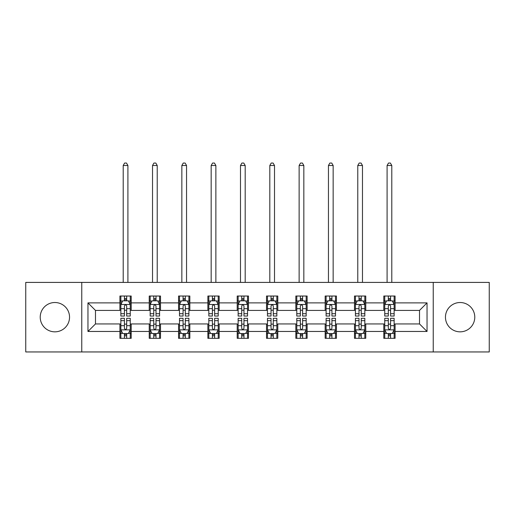 <?xml version="1.0" encoding="UTF-8"?>
<svg xmlns="http://www.w3.org/2000/svg" width="515" height="515" viewBox="0 0 515 515"><rect width="100%" height="100%" fill="white"/><g stroke="black" fill="none" stroke-linecap="round" stroke-linejoin="round"><path stroke-width="0.77" d="M460.114 302.517A14.658 14.658 0 0 0 445.456 317.176A14.658 14.658 0 0 0 460.114 331.834A14.658 14.658 0 0 0 474.779 317.176A14.658 14.658 0 0 0 460.114 302.517M54.886 302.517A14.658 14.658 0 0 0 40.221 317.176A14.658 14.658 0 0 0 54.886 331.834A14.658 14.658 0 0 0 69.544 317.176A14.658 14.658 0 0 0 54.886 302.517M433.237 351.951L489.25 351.951L489.25 282.407L433.237 282.407L433.237 351.951L81.763 351.951L81.763 282.407L25.75 282.407L25.75 351.951L81.763 351.951M433.237 282.407L81.763 282.407M395.082 302.891L395.082 296.028L383.804 296.028L383.804 302.891L365.766 302.891L365.766 296.028L354.487 296.028L354.487 302.891L336.443 302.891L336.443 296.028L325.165 296.028L325.165 302.891L307.12 302.891L307.12 296.028L295.842 296.028L295.842 302.891L277.797 302.891L277.797 296.028L266.519 296.028L266.519 302.891L248.481 302.891L248.481 296.028L237.203 296.028L237.203 302.891L219.158 302.891L219.158 296.028L207.88 296.028L207.88 302.891L189.835 302.891L189.835 296.028L178.557 296.028L178.557 302.891L160.513 302.891L160.513 296.028L149.234 296.028L149.234 302.891L131.196 302.891L131.196 296.028L119.918 296.028L119.918 302.891L87.962 302.891L87.962 331.46L95.481 323.941L119.918 323.941L119.918 338.323L131.196 338.323L131.196 323.941L149.234 323.941L149.234 338.323L160.513 338.323L160.513 323.941L178.557 323.941L178.557 338.323L189.835 338.323L189.835 323.941L207.88 323.941L207.88 338.323L219.158 338.323L219.158 323.941L237.203 323.941L237.203 338.323L248.481 338.323L248.481 323.941L266.519 323.941L266.519 338.323L277.797 338.323L277.797 323.941L295.842 323.941L295.842 338.323L307.12 338.323L307.12 323.941L325.165 323.941L325.165 338.323L336.443 338.323L336.443 323.941L354.487 323.941L354.487 338.323L365.766 338.323L365.766 323.941L383.804 323.941L383.804 338.323L395.082 338.323L395.082 323.941L419.519 323.941L419.519 310.41L395.082 310.41L395.082 302.891L427.038 302.891L427.038 331.46L395.082 331.46M383.804 331.46L365.766 331.46M354.487 331.46L336.443 331.46M325.165 331.46L307.12 331.46M295.842 331.46L277.797 331.46M266.519 331.46L248.481 331.46M237.203 331.46L219.158 331.46M207.88 331.46L189.835 331.46M178.557 331.46L160.513 331.46M149.234 331.46L131.196 331.46M119.918 331.46L87.962 331.46M383.804 302.891L383.804 310.41L365.766 310.41L365.766 302.891M354.487 302.891L354.487 310.41L336.443 310.41L336.443 302.891M325.165 302.891L325.165 310.41L307.12 310.41L307.12 302.891M295.842 302.891L295.842 310.41L277.797 310.41L277.797 302.891M266.519 302.891L266.519 310.41L248.481 310.41L248.481 302.891M237.203 302.891L237.203 310.41L219.158 310.41L219.158 302.891M207.88 302.891L207.88 310.41L189.835 310.41L189.835 302.891M178.557 302.891L178.557 310.41L160.513 310.41L160.513 302.891M149.234 302.891L149.234 310.41L131.196 310.41L131.196 302.891M119.918 302.891L119.918 310.41L95.481 310.41L87.962 302.891M95.481 310.41L95.481 323.941M427.038 331.46L419.519 323.941M419.519 310.41L427.038 302.891M119.918 300.728L120.858 300.728M124.424 300.728L126.684 300.728M130.256 300.728L131.196 300.728M119.918 310.223L120.858 310.223M124.424 310.223L126.684 310.223M130.256 310.223L131.196 310.223M119.918 324.128L120.858 324.128M124.424 324.128L126.684 324.128M130.256 324.128L131.196 324.128M119.918 333.623L120.858 333.623M124.424 333.623L126.684 333.623M130.256 333.623L131.196 333.623M149.234 324.128L150.174 324.128M153.747 324.128L156.006 324.128M159.573 324.128L160.513 324.128M149.234 333.623L150.174 333.623M153.747 333.623L156.006 333.623M159.573 333.623L160.513 333.623M149.234 300.728L150.174 300.728M153.747 300.728L156.006 300.728M159.573 300.728L160.513 300.728M149.234 310.223L150.174 310.223M153.747 310.223L156.006 310.223M159.573 310.223L160.513 310.223M178.557 324.128L179.497 324.128M183.07 324.128L185.323 324.128M188.896 324.128L189.835 324.128M178.557 333.623L179.497 333.623M183.07 333.623L185.323 333.623M188.896 333.623L189.835 333.623M178.557 300.728L179.497 300.728M183.07 300.728L185.323 300.728M188.896 300.728L189.835 300.728M178.557 310.223L179.497 310.223M183.07 310.223L185.323 310.223M188.896 310.223L189.835 310.223M207.88 324.128L208.82 324.128M212.392 324.128L214.646 324.128M218.218 324.128L219.158 324.128M207.88 333.623L208.82 333.623M212.392 333.623L214.646 333.623M218.218 333.623L219.158 333.623M207.88 300.728L208.82 300.728M212.392 300.728L214.646 300.728M218.218 300.728L219.158 300.728M207.88 310.223L208.82 310.223M212.392 310.223L214.646 310.223M218.218 310.223L219.158 310.223M237.203 324.128L238.142 324.128M241.709 324.128L243.968 324.128M247.541 324.128L248.481 324.128M237.203 333.623L238.142 333.623M241.709 333.623L243.968 333.623M247.541 333.623L248.481 333.623M237.203 300.728L238.142 300.728M241.709 300.728L243.968 300.728M247.541 300.728L248.481 300.728M237.203 310.223L238.142 310.223M241.709 310.223L243.968 310.223M247.541 310.223L248.481 310.223M266.519 324.128L267.459 324.128M271.032 324.128L273.291 324.128M276.858 324.128L277.797 324.128M266.519 333.623L267.459 333.623M271.032 333.623L273.291 333.623M276.858 333.623L277.797 333.623M266.519 300.728L267.459 300.728M271.032 300.728L273.291 300.728M276.858 300.728L277.797 300.728M266.519 310.223L267.459 310.223M271.032 310.223L273.291 310.223M276.858 310.223L277.797 310.223M295.842 324.128L296.782 324.128M300.354 324.128L302.608 324.128M306.18 324.128L307.12 324.128M295.842 333.623L296.782 333.623M300.354 333.623L302.608 333.623M306.18 333.623L307.12 333.623M295.842 300.728L296.782 300.728M300.354 300.728L302.608 300.728M306.18 300.728L307.12 300.728M295.842 310.223L296.782 310.223M300.354 310.223L302.608 310.223M306.18 310.223L307.12 310.223M325.165 324.128L326.104 324.128M329.677 324.128L331.93 324.128M335.503 324.128L336.443 324.128M325.165 333.623L326.104 333.623M329.677 333.623L331.93 333.623M335.503 333.623L336.443 333.623M325.165 300.728L326.104 300.728M329.677 300.728L331.93 300.728M335.503 300.728L336.443 300.728M325.165 310.223L326.104 310.223M329.677 310.223L331.93 310.223M335.503 310.223L336.443 310.223M354.487 324.128L355.427 324.128M358.994 324.128L361.253 324.128M364.826 324.128L365.766 324.128M354.487 333.623L355.427 333.623M358.994 333.623L361.253 333.623M364.826 333.623L365.766 333.623M354.487 300.728L355.427 300.728M358.994 300.728L361.253 300.728M364.826 300.728L365.766 300.728M354.487 310.223L355.427 310.223M358.994 310.223L361.253 310.223M364.826 310.223L365.766 310.223M383.804 324.128L384.744 324.128M388.316 324.128L390.576 324.128M394.142 324.128L395.082 324.128M383.804 333.623L384.744 333.623M388.316 333.623L390.576 333.623M394.142 333.623L395.082 333.623M383.804 300.728L384.744 300.728M388.316 300.728L390.576 300.728M394.142 300.728L395.082 300.728M383.804 310.223L384.744 310.223M388.316 310.223L390.576 310.223M394.142 310.223L395.082 310.223M126.684 298.475L124.424 298.475M130.256 313.693L126.684 313.693L126.684 316.049L130.256 316.049L130.256 304.584L128.377 300.824L122.737 300.824L120.858 304.584L120.858 316.049L124.424 316.049L124.424 313.693L120.858 313.693M120.858 304.584L120.858 296.028M130.256 304.584L130.256 296.028M124.424 300.824L124.424 296.028M126.684 296.028L126.684 300.824M126.684 313.693L126.684 305.994C125.93 304.545 125.177 304.545 124.424 305.994L124.424 313.693M127.907 282.407L127.907 165.495L123.207 165.495L123.207 282.407M123.207 165.495L124.617 163.049L126.497 163.049L127.907 165.495M124.424 335.877L126.684 335.877M120.858 320.658L124.424 320.658L124.424 318.302L120.858 318.302L120.858 329.767L122.737 333.527L128.377 333.527L130.256 329.767L130.256 318.302L126.684 318.302L126.684 320.658L130.256 320.658M130.256 329.767L130.256 338.323M120.858 329.767L120.858 338.323M126.684 333.527L126.684 338.323M124.424 338.323L124.424 333.527M124.424 320.658L124.424 328.358C125.177 329.806 125.93 329.806 126.684 328.358L126.684 320.658M156.006 298.475L153.747 298.475M159.573 313.693L156.006 313.693L156.006 316.049L159.573 316.049L159.573 304.584L157.693 300.824L152.054 300.824L150.174 304.584L150.174 316.049L153.747 316.049L153.747 313.693L150.174 313.693M150.174 304.584L150.174 296.028M159.573 304.584L159.573 296.028M153.747 300.824L153.747 296.028M156.006 296.028L156.006 300.824M156.006 313.693L156.006 305.994C155.253 304.545 154.5 304.545 153.747 305.994L153.747 313.693M157.223 282.407L157.223 165.495L152.524 165.495L152.524 282.407M152.524 165.495L153.934 163.049L155.813 163.049L157.223 165.495M185.323 298.475L183.07 298.475M188.896 313.693L185.323 313.693L185.323 316.049L188.896 316.049L188.896 304.584L187.016 300.824L181.377 300.824L179.497 304.584L179.497 316.049L183.07 316.049L183.07 313.693L179.497 313.693M179.497 304.584L179.497 296.028M188.896 304.584L188.896 296.028M183.07 300.824L183.07 296.028M185.323 296.028L185.323 300.824M185.323 313.693L185.323 305.994C184.576 304.545 183.823 304.545 183.07 305.994L183.07 313.693M186.546 282.407L186.546 165.495L181.847 165.495L181.847 282.407M181.847 165.495L183.256 163.049L185.136 163.049L186.546 165.495M153.747 335.877L156.006 335.877M150.174 320.658L153.747 320.658L153.747 318.302L150.174 318.302L150.174 329.767L152.054 333.527L157.693 333.527L159.573 329.767L159.573 318.302L156.006 318.302L156.006 320.658L159.573 320.658M159.573 329.767L159.573 338.323M150.174 329.767L150.174 338.323M156.006 333.527L156.006 338.323M153.747 338.323L153.747 333.527M153.747 320.658L153.747 328.358C154.5 329.806 155.253 329.806 156.006 328.358L156.006 320.658M183.07 335.877L185.323 335.877M179.497 320.658L183.07 320.658L183.07 318.302L179.497 318.302L179.497 329.767L181.377 333.527L187.016 333.527L188.896 329.767L188.896 318.302L185.323 318.302L185.323 320.658L188.896 320.658M188.896 329.767L188.896 338.323M179.497 329.767L179.497 338.323M185.323 333.527L185.323 338.323M183.07 338.323L183.07 333.527M183.07 320.658L183.07 328.358C183.823 329.806 184.57 329.806 185.323 328.358L185.323 320.658M214.646 298.475L212.392 298.475M218.218 313.693L214.646 313.693L214.646 316.049L218.218 316.049L218.218 304.584L216.339 300.824L210.699 300.824L208.82 304.584L208.82 316.049L212.392 316.049L212.392 313.693L208.82 313.693M208.82 304.584L208.82 296.028M218.218 304.584L218.218 296.028M212.392 300.824L212.392 296.028M214.646 296.028L214.646 300.824M214.646 313.693L214.646 305.994C213.892 304.545 213.146 304.545 212.392 305.994L212.392 313.693M215.869 282.407L215.869 165.495L211.169 165.495L211.169 282.407M211.169 165.495L212.579 163.049L214.459 163.049L215.869 165.495M243.968 298.475L241.709 298.475M247.541 313.693L243.968 313.693L243.968 316.049L247.541 316.049L247.541 304.584L245.661 300.824L240.022 300.824L238.142 304.584L238.142 316.049L241.709 316.049L241.709 313.693L238.142 313.693M238.142 304.584L238.142 296.028M247.541 304.584L247.541 296.028M241.709 300.824L241.709 296.028M243.968 296.028L243.968 300.824M243.968 313.693L243.968 305.994C243.215 304.545 242.462 304.545 241.709 305.994L241.709 313.693M245.192 282.407L245.192 165.495L240.492 165.495L240.492 282.407M240.492 165.495L241.902 163.049L243.782 163.049L245.192 165.495M273.291 298.475L271.032 298.475M276.858 313.693L273.291 313.693L273.291 316.049L276.858 316.049L276.858 304.584L274.978 300.824L269.339 300.824L267.459 304.584L267.459 316.049L271.032 316.049L271.032 313.693L267.459 313.693M267.459 304.584L267.459 296.028M276.858 304.584L276.858 296.028M271.032 300.824L271.032 296.028M273.291 296.028L273.291 300.824M273.291 313.693L273.291 305.994C272.538 304.545 271.785 304.545 271.032 305.994L271.032 313.693M274.508 282.407L274.508 165.495L269.809 165.495L269.809 282.407M269.809 165.495L271.218 163.049L273.098 163.049L274.508 165.495M212.392 335.877L214.646 335.877M208.82 320.658L212.392 320.658L212.392 318.302L208.82 318.302L208.82 329.767L210.699 333.527L216.339 333.527L218.218 329.767L218.218 318.302L214.646 318.302L214.646 320.658L218.218 320.658M218.218 329.767L218.218 338.323M208.82 329.767L208.82 338.323M214.646 333.527L214.646 338.323M212.392 338.323L212.392 333.527M212.392 320.658L212.392 328.358C213.139 329.806 213.892 329.806 214.646 328.358L214.646 320.658M241.709 335.877L243.968 335.877M238.142 320.658L241.709 320.658L241.709 318.302L238.142 318.302L238.142 329.767L240.022 333.527L245.661 333.527L247.541 329.767L247.541 318.302L243.968 318.302L243.968 320.658L247.541 320.658M247.541 329.767L247.541 338.323M238.142 329.767L238.142 338.323M243.968 333.527L243.968 338.323M241.709 338.323L241.709 333.527M241.709 320.658L241.709 328.358C242.462 329.806 243.215 329.806 243.968 328.358L243.968 320.658M271.032 335.877L273.291 335.877M267.459 320.658L271.032 320.658L271.032 318.302L267.459 318.302L267.459 329.767L269.339 333.527L274.978 333.527L276.858 329.767L276.858 318.302L273.291 318.302L273.291 320.658L276.858 320.658M276.858 329.767L276.858 338.323M267.459 329.767L267.459 338.323M273.291 333.527L273.291 338.323M271.032 338.323L271.032 333.527M271.032 320.658L271.032 328.358C271.785 329.806 272.538 329.806 273.291 328.358L273.291 320.658M300.354 335.877L302.608 335.877M296.782 320.658L300.354 320.658L300.354 318.302L296.782 318.302L296.782 329.767L298.661 333.527L304.301 333.527L306.18 329.767L306.18 318.302L302.608 318.302L302.608 320.658L306.18 320.658M306.18 329.767L306.18 338.323M296.782 329.767L296.782 338.323M302.608 333.527L302.608 338.323M300.354 338.323L300.354 333.527M300.354 320.658L300.354 328.358C301.108 329.806 301.854 329.806 302.608 328.358L302.608 320.658M329.677 335.877L331.93 335.877M326.104 320.658L329.677 320.658L329.677 318.302L326.104 318.302L326.104 329.767L327.984 333.527L333.623 333.527L335.503 329.767L335.503 318.302L331.93 318.302L331.93 320.658L335.503 320.658M335.503 329.767L335.503 338.323M326.104 329.767L326.104 338.323M331.93 333.527L331.93 338.323M329.677 338.323L329.677 333.527M329.677 320.658L329.677 328.358C330.424 329.806 331.177 329.806 331.93 328.358L331.93 320.658M358.994 335.877L361.253 335.877M355.427 320.658L358.994 320.658L358.994 318.302L355.427 318.302L355.427 329.767L357.307 333.527L362.946 333.527L364.826 329.767L364.826 318.302L361.253 318.302L361.253 320.658L364.826 320.658M364.826 329.767L364.826 338.323M355.427 329.767L355.427 338.323M361.253 333.527L361.253 338.323M358.994 338.323L358.994 333.527M358.994 320.658L358.994 328.358C359.747 329.806 360.5 329.806 361.253 328.358L361.253 320.658M388.316 335.877L390.576 335.877M384.744 320.658L388.316 320.658L388.316 318.302L384.744 318.302L384.744 329.767L386.623 333.527L392.263 333.527L394.142 329.767L394.142 318.302L390.576 318.302L390.576 320.658L394.142 320.658M394.142 329.767L394.142 338.323M384.744 329.767L384.744 338.323M390.576 333.527L390.576 338.323M388.316 338.323L388.316 333.527M388.316 320.658L388.316 328.358C389.07 329.806 389.823 329.806 390.576 328.358L390.576 320.658M302.608 298.475L300.354 298.475M306.18 313.693L302.608 313.693L302.608 316.049L306.18 316.049L306.18 304.584L304.301 300.824L298.661 300.824L296.782 304.584L296.782 316.049L300.354 316.049L300.354 313.693L296.782 313.693M296.782 304.584L296.782 296.028M306.18 304.584L306.18 296.028M300.354 300.824L300.354 296.028M302.608 296.028L302.608 300.824M302.608 313.693L302.608 305.994C301.861 304.545 301.108 304.545 300.354 305.994L300.354 313.693M303.831 282.407L303.831 165.495L299.131 165.495L299.131 282.407M299.131 165.495L300.541 163.049L302.421 163.049L303.831 165.495M331.93 298.475L329.677 298.475M335.503 313.693L331.93 313.693L331.93 316.049L335.503 316.049L335.503 304.584L333.623 300.824L327.984 300.824L326.104 304.584L326.104 316.049L329.677 316.049L329.677 313.693L326.104 313.693M326.104 304.584L326.104 296.028M335.503 304.584L335.503 296.028M329.677 300.824L329.677 296.028M331.93 296.028L331.93 300.824M331.93 313.693L331.93 305.994C331.177 304.545 330.43 304.545 329.677 305.994L329.677 313.693M333.154 282.407L333.154 165.495L328.454 165.495L328.454 282.407M328.454 165.495L329.864 163.049L331.744 163.049L333.154 165.495M361.253 298.475L358.994 298.475M364.826 313.693L361.253 313.693L361.253 316.049L364.826 316.049L364.826 304.584L362.946 300.824L357.307 300.824L355.427 304.584L355.427 316.049L358.994 316.049L358.994 313.693L355.427 313.693M355.427 304.584L355.427 296.028M364.826 304.584L364.826 296.028M358.994 300.824L358.994 296.028M361.253 296.028L361.253 300.824M361.253 313.693L361.253 305.994C360.5 304.545 359.747 304.545 358.994 305.994L358.994 313.693M362.476 282.407L362.476 165.495L357.777 165.495L357.777 282.407M357.777 165.495L359.187 163.049L361.067 163.049L362.476 165.495M390.576 298.475L388.316 298.475M394.142 313.693L390.576 313.693L390.576 316.049L394.142 316.049L394.142 304.584L392.263 300.824L386.623 300.824L384.744 304.584L384.744 316.049L388.316 316.049L388.316 313.693L384.744 313.693M384.744 304.584L384.744 296.028M394.142 304.584L394.142 296.028M388.316 300.824L388.316 296.028M390.576 296.028L390.576 300.824M390.576 313.693L390.576 305.994C389.823 304.545 389.07 304.545 388.316 305.994L388.316 313.693M391.793 282.407L391.793 165.495L387.093 165.495L387.093 282.407M387.093 165.495L388.503 163.049L390.383 163.049L391.793 165.495M130.205 304.487L120.903 304.487M120.858 301.05L122.621 301.05M128.486 301.05L130.256 301.05M124.424 308.652L120.858 308.652M130.256 308.652L126.684 308.652M126.684 299.672L124.424 299.672M120.903 329.864L130.205 329.864M130.256 333.302L128.486 333.302M122.621 333.302L120.858 333.302M126.684 325.699L130.256 325.699M120.858 325.699L124.424 325.699M124.424 334.679L126.684 334.679M159.528 304.487L150.226 304.487M150.174 301.05L151.944 301.05M157.809 301.05L159.573 301.05M153.747 308.652L150.174 308.652M159.573 308.652L156.006 308.652M156.006 299.672L153.747 299.672M188.851 304.487L179.548 304.487M179.497 301.05L181.267 301.05M187.132 301.05L188.896 301.05M183.07 308.652L179.497 308.652M188.896 308.652L185.323 308.652M185.323 299.672L183.07 299.672M150.226 329.864L159.528 329.864M159.573 333.302L157.809 333.302M151.944 333.302L150.174 333.302M156.006 325.699L159.573 325.699M150.174 325.699L153.747 325.699M153.747 334.679L156.006 334.679M179.548 329.864L188.851 329.864M188.896 333.302L187.132 333.302M181.267 333.302L179.497 333.302M185.323 325.699L188.896 325.699M179.497 325.699L183.07 325.699M183.07 334.679L185.323 334.679M218.173 304.487L208.865 304.487M208.82 301.05L210.584 301.05M216.448 301.05L218.218 301.05M212.392 308.652L208.82 308.652M218.218 308.652L214.646 308.652M214.646 299.672L212.392 299.672M247.49 304.487L238.188 304.487M238.142 301.05L239.906 301.05M245.771 301.05L247.541 301.05M241.709 308.652L238.142 308.652M247.541 308.652L243.968 308.652M243.968 299.672L241.709 299.672M276.812 304.487L267.51 304.487M267.459 301.05L269.229 301.05M275.094 301.05L276.858 301.05M271.032 308.652L267.459 308.652M276.858 308.652L273.291 308.652M273.291 299.672L271.032 299.672M208.865 329.864L218.173 329.864M218.218 333.302L216.448 333.302M210.584 333.302L208.82 333.302M214.646 325.699L218.218 325.699M208.82 325.699L212.392 325.699M212.392 334.679L214.646 334.679M238.188 329.864L247.49 329.864M247.541 333.302L245.771 333.302M239.906 333.302L238.142 333.302M243.968 325.699L247.541 325.699M238.142 325.699L241.709 325.699M241.709 334.679L243.968 334.679M267.51 329.864L276.812 329.864M276.858 333.302L275.094 333.302M269.229 333.302L267.459 333.302M273.291 325.699L276.858 325.699M267.459 325.699L271.032 325.699M271.032 334.679L273.291 334.679M296.827 329.864L306.135 329.864M306.18 333.302L304.417 333.302M298.552 333.302L296.782 333.302M302.608 325.699L306.18 325.699M296.782 325.699L300.354 325.699M300.354 334.679L302.608 334.679M326.149 329.864L335.452 329.864M335.503 333.302L333.733 333.302M327.868 333.302L326.104 333.302M331.93 325.699L335.503 325.699M326.104 325.699L329.677 325.699M329.677 334.679L331.93 334.679M355.472 329.864L364.774 329.864M364.826 333.302L363.056 333.302M357.191 333.302L355.427 333.302M361.253 325.699L364.826 325.699M355.427 325.699L358.994 325.699M358.994 334.679L361.253 334.679M384.795 329.864L394.097 329.864M394.142 333.302L392.379 333.302M386.514 333.302L384.744 333.302M390.576 325.699L394.142 325.699M384.744 325.699L388.316 325.699M388.316 334.679L390.576 334.679M306.135 304.487L296.827 304.487M296.782 301.05L298.552 301.05M304.417 301.05L306.18 301.05M300.354 308.652L296.782 308.652M306.18 308.652L302.608 308.652M302.608 299.672L300.354 299.672M335.452 304.487L326.149 304.487M326.104 301.05L327.868 301.05M333.733 301.05L335.503 301.05M329.677 308.652L326.104 308.652M335.503 308.652L331.93 308.652M331.93 299.672L329.677 299.672M364.774 304.487L355.472 304.487M355.427 301.05L357.191 301.05M363.056 301.05L364.826 301.05M358.994 308.652L355.427 308.652M364.826 308.652L361.253 308.652M361.253 299.672L358.994 299.672M394.097 304.487L384.795 304.487M384.744 301.05L386.514 301.05M392.379 301.05L394.142 301.05M388.316 308.652L384.744 308.652M394.142 308.652L390.576 308.652M390.576 299.672L388.316 299.672"/></g></svg>
